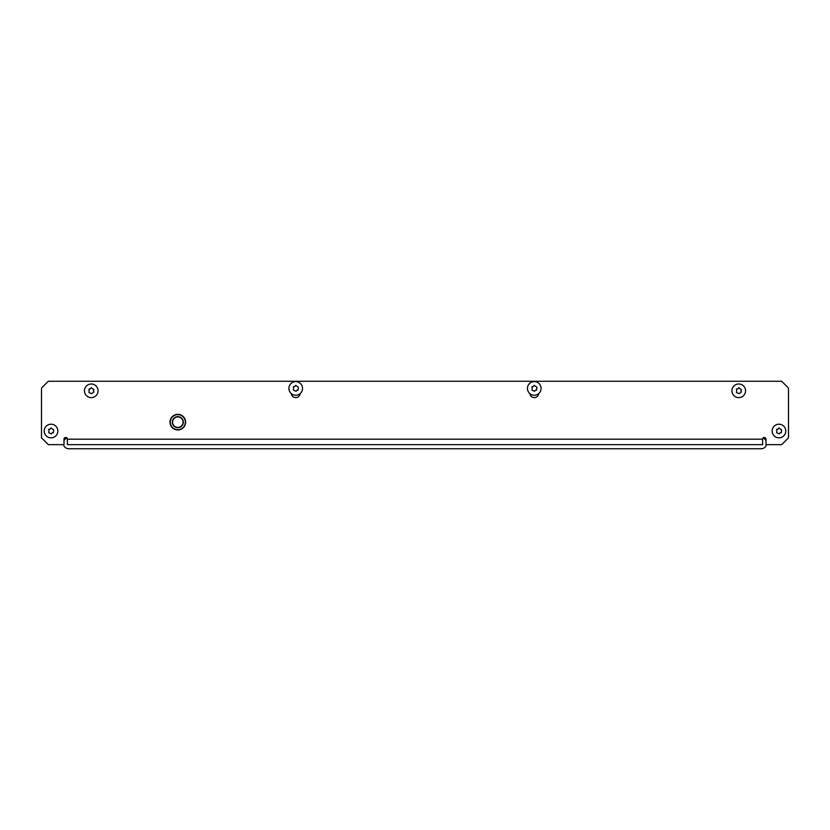 <?xml version="1.0" encoding="UTF-8"?>
<svg xmlns="http://www.w3.org/2000/svg" width="830" height="830" viewBox="0 0 830 830"><rect width="100%" height="100%" fill="white"/><g stroke="black" fill="none" stroke-linecap="round" stroke-linejoin="round"><path stroke-width="1.25" d="M534.271 397.622A4.43 4.43 0 0 0 538.68 393.617A4.43 4.43 0 0 1 529.862 393.617A4.43 4.43 0 0 0 534.271 397.622M295.729 397.622A4.43 4.43 0 0 0 300.138 393.617A4.43 4.43 0 0 1 291.32 393.617A4.43 4.43 0 0 0 295.729 397.622M63.993 440.647A5.457 5.457 0 0 1 67.012 438.115A1.702 1.702 0 0 0 63.993 439.195L63.993 444.652L48.316 444.652L41.5 437.835L41.5 388.077L48.316 381.261L781.684 381.261L788.5 388.077L788.5 437.835L781.684 444.652L766.007 444.652L766.007 439.195A1.702 1.702 0 0 0 764.306 437.493A1.702 1.702 0 0 0 762.604 439.195L762.604 444.652L67.396 444.652L67.396 439.195A1.702 1.702 0 0 0 65.695 437.493A1.702 1.702 0 0 0 63.993 439.195M48.918 430.812L48.742 429.276L50.153 429.079L51.045 427.948L53.701 429.888L53.348 432.752L52.28 432.752L51.398 433.883L48.742 432.752L48.918 431.227M89.132 390.598L88.955 389.063L90.366 388.865L91.258 387.735L93.915 389.675L93.323 390.806L93.915 391.926L91.611 393.669L88.955 392.538L89.132 391.013M293.602 388.212L293.426 386.676L294.837 386.479L295.729 385.348L298.385 387.299L298.032 390.152L296.964 390.152L296.082 391.283L293.426 390.152L293.602 388.627M776.828 430.812L776.652 429.276L778.073 429.079L778.955 427.948L781.611 429.888L781.258 432.752L780.2 432.752L779.308 433.883L776.652 432.752L776.828 431.227M736.677 390.806L736.449 389.063L737.86 388.865L738.741 387.735L741.398 389.675L740.817 390.806L741.398 391.926L739.105 393.669L736.449 392.538L736.677 390.806M532.154 388.212L531.968 386.676L533.389 386.479L534.271 385.348L536.927 387.299L536.574 390.152L535.516 390.152L534.624 391.283L531.968 390.152L532.154 388.627M766.515 444.652A5.457 5.457 0 0 1 761.235 448.74L68.766 448.74A5.457 5.457 0 0 1 63.485 444.652M761.235 444.652L68.766 444.652M762.988 438.115A5.457 5.457 0 0 1 766.007 440.647M170.005 422.159A7.802 7.802 0 0 1 177.817 414.357A7.802 7.802 0 0 1 185.619 422.159A7.802 7.802 0 0 0 177.817 414.357A7.802 7.802 0 0 0 170.005 422.159A7.802 7.802 0 0 0 177.817 429.961A7.802 7.802 0 0 0 185.619 422.159A7.802 7.802 0 0 1 177.817 429.961A7.802 7.802 0 0 1 170.005 422.159M183.067 422.159A5.25 5.25 0 0 0 177.817 416.909A5.25 5.25 0 0 0 172.567 422.159A5.25 5.25 0 0 0 177.817 427.409A5.25 5.25 0 0 0 183.067 422.159A5.25 5.25 0 0 0 177.817 416.909A5.25 5.25 0 0 0 172.567 422.159M44.229 431.019A6.816 6.816 0 0 0 51.045 437.835A6.816 6.816 0 0 0 57.861 431.019A6.816 6.816 0 0 0 51.045 424.203A6.816 6.816 0 0 0 44.229 431.019M84.442 390.806A6.816 6.816 0 0 0 91.258 397.622A6.816 6.816 0 0 0 98.075 390.806A6.816 6.816 0 0 0 91.258 383.989A6.816 6.816 0 0 0 84.442 390.806M288.913 388.419A6.816 6.816 0 0 0 295.729 395.236A6.816 6.816 0 0 0 302.545 388.419A6.816 6.816 0 0 0 295.729 381.603A6.816 6.816 0 0 0 288.913 388.419M772.139 431.019A6.816 6.816 0 0 0 778.955 437.835A6.816 6.816 0 0 0 785.771 431.019A6.816 6.816 0 0 0 778.955 424.203A6.816 6.816 0 0 0 772.139 431.019M731.925 390.806A6.816 6.816 0 0 0 738.741 397.622A6.816 6.816 0 0 0 745.558 390.806A6.816 6.816 0 0 0 738.741 383.989A6.816 6.816 0 0 0 731.925 390.806M527.455 388.419A6.816 6.816 0 0 0 534.271 395.236A6.816 6.816 0 0 0 541.087 388.419A6.816 6.816 0 0 0 534.271 381.603A6.816 6.816 0 0 0 527.455 388.419M67.396 439.195L762.604 439.195M185.349 422.159A7.532 7.532 0 0 0 177.817 414.627A7.532 7.532 0 0 0 170.285 422.159A7.532 7.532 0 0 0 177.817 429.691A7.532 7.532 0 0 0 185.349 422.159M172.298 422.159A5.52 5.52 0 0 1 177.817 416.639A5.52 5.52 0 0 1 183.337 422.159A5.52 5.52 0 0 1 177.817 427.678A5.52 5.52 0 0 1 172.298 422.159"/></g></svg>
